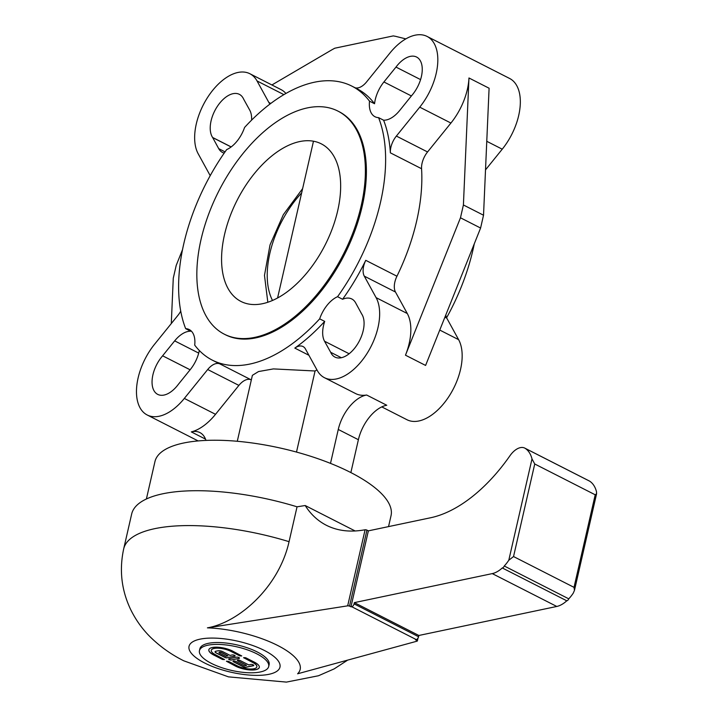 <?xml version="1.0" encoding="UTF-8"?>
<svg xmlns="http://www.w3.org/2000/svg" width="718" height="718" viewBox="0 0 718 718"><rect width="100%" height="100%" fill="white"/><g stroke="black" fill="none" stroke-linecap="round" stroke-linejoin="round"><path stroke-width="1.08" d="M272.508 300.465A78.917 44.031 117 0 1 301.65 192.891M307.394 107.897A125.183 69.852 -63 0 0 208.337 215.041A125.183 69.852 -63 0 0 224.303 334.184A125.183 69.852 -63 0 0 343.357 254.334A125.183 69.852 -63 0 0 337.918 111.084A125.183 69.852 -63 0 0 307.394 107.897M337.918 111.084L338.923 111.595A125.183 69.852 117 0 1 344.362 254.845A125.183 69.852 117 0 1 225.308 334.696L224.303 334.184M299.675 141.572A88.44 49.354 117 0 1 321.251 143.824A88.44 49.354 117 0 1 325.092 245.035A88.44 49.354 117 0 1 240.979 301.452A88.44 49.354 117 0 1 229.697 217.267A88.44 49.354 117 0 1 299.675 141.572M388.537 526.608L391.032 515.695A121.1 41.222 -167.1 0 0 282.192 448.481A121.1 41.222 -167.1 0 0 154.944 461.629L146.391 499.001M271.916 84.957L332.138 49.659A13.606 7.593 117 0 1 332.721 49.336L334.785 48.214L393.293 35.9L395.026 36.232A13.606 7.593 117 0 1 395.519 36.322L405.841 38.889M199.317 350.501A25.857 14.423 117 0 1 190.378 369.456L178.342 384.354A25.857 14.423 117 0 1 157.718 394.379A25.857 14.423 117 0 1 162.636 355.814L190.108 369.797M162.636 355.814L190.126 369.779M162.627 355.778L174.671 340.87A25.857 14.423 117 0 1 190.701 331.222L185.666 328.656A25.857 14.423 117 0 1 189.229 329.562A25.857 14.423 117 0 1 194.713 345.125A153.76 85.792 117 0 0 212.348 360.158A153.76 85.792 117 0 0 319.672 318.837A25.857 14.423 117 0 1 337.559 296.696L342.594 299.262A25.857 14.423 117 0 1 351.802 298.975A25.857 14.423 117 0 1 355.598 302.799L361.657 313.937A25.857 14.423 117 0 1 357.663 343.931A25.857 14.423 117 0 1 334.947 357.088A25.857 14.423 117 0 1 330.666 352.287L341.355 357.726M224.222 153.087A25.857 14.423 117 0 1 222.499 152.44A25.857 14.423 117 0 1 218.703 148.626L212.636 137.488L231.169 146.921M212.609 137.533L231.124 146.966M212.636 137.488A25.857 14.423 117 0 1 216.639 107.494A25.857 14.423 117 0 1 239.345 94.336A25.857 14.423 117 0 1 243.635 99.138L243.707 99.183M243.635 99.138L249.765 110.195A25.857 14.423 117 0 1 251.596 120.121M374.554 103.733A25.857 14.423 117 0 1 383.915 81.969L395.986 67.079A25.857 14.423 117 0 1 416.584 57.045A25.857 14.423 117 0 1 411.665 95.611L399.63 110.554A25.857 14.423 117 0 1 383.6 120.202L378.574 117.644A25.857 14.423 117 0 1 375.011 116.738A25.857 14.423 117 0 1 369.519 101.175L374.554 103.733A153.76 85.792 117 0 0 356.927 88.7L351.892 86.133A153.76 85.792 117 0 0 244.569 127.463A25.857 14.423 117 0 1 226.673 149.595A153.76 85.792 117 0 0 185.666 328.656M395.986 67.079L420.569 79.599M330.666 352.287L324.536 341.229A25.857 14.423 117 0 1 324.698 321.395L319.672 318.837M205.985 440.421A32.66 18.219 -63 0 0 199.918 432.586A32.66 18.219 -63 0 0 191.311 431.904A48.986 27.329 -63 0 0 215.526 414.313L238.888 385.404A16.326 9.11 117 0 1 251.004 379.759L219.807 363.873A16.326 9.11 -63 0 0 207.699 369.519L184.329 398.427A48.986 27.329 117 0 1 147.217 414.995A48.986 27.329 117 0 1 154.567 344.254L177.929 315.355A16.326 9.11 -63 0 0 180.739 311.127M219.807 363.873A153.76 85.792 117 0 1 217.374 362.725L212.348 360.158M210.212 175.677A16.326 9.11 -63 0 0 210.006 175.282L198.195 153.778A48.986 27.329 117 0 1 207.673 97.298A48.986 27.329 117 0 1 249.846 73.721A48.986 27.329 117 0 1 257.044 80.963L268.855 102.468A16.326 9.11 -63 0 0 270.031 104.002M383.6 120.202A153.76 85.792 117 0 1 390.368 152.835A16.326 9.11 -63 0 1 396.372 136.07L419.734 107.162A48.986 27.329 117 0 0 427.075 36.43A48.986 27.329 117 0 0 389.964 52.997L366.602 81.897A16.326 9.11 -63 0 1 355.087 87.767M324.698 321.395A153.76 85.792 117 0 1 294.82 348.095A16.326 9.11 -63 0 1 303.041 346.543A16.326 9.11 -63 0 1 305.437 348.957L317.257 370.461A48.986 27.329 117 0 0 324.455 377.704A48.986 27.329 117 0 0 366.629 354.127A48.986 27.329 117 0 0 376.106 297.647L364.286 276.143A16.326 9.11 -63 0 1 365.749 260.329A153.76 85.792 117 0 1 342.594 299.262M378.574 117.644A153.76 85.792 117 0 1 337.559 296.696M460.471 217.787L405.473 355.195A48.986 27.329 -63 0 0 407.294 313.533L395.483 292.029A16.326 9.11 117 0 1 396.946 276.215A153.76 85.792 -63 0 0 421.565 168.721A16.326 9.11 117 0 1 427.56 151.956L450.922 123.047A48.986 27.329 -63 0 0 468.962 77.975L463.406 204.971L483.528 215.221L480.593 228.037L460.471 217.787L463.406 204.971M351.892 86.133A153.76 85.792 117 0 1 369.519 101.175M446.596 317.769A153.76 85.792 -63 0 0 474.275 243.833M237.281 441.283L252.386 375.334L258.516 371.556L273.414 368.908L315.067 370.991L296.498 452.071M315.067 370.991A153.76 85.792 -63 0 0 316.943 369.887M324.455 377.704L355.643 393.59A48.986 27.329 -63 0 0 366.647 395.017A32.66 18.219 -63 0 0 338.268 429.463L330.495 463.388M366.647 395.017L386.769 405.266A32.66 18.219 -63 0 0 358.39 439.712L350.869 472.579M445.779 315.022A16.326 9.11 -63 0 0 446.793 318.155L458.614 339.659L439.757 330.065M381.77 406.891L406.962 419.725A48.986 27.329 -63 0 0 449.136 396.148A48.986 27.329 -63 0 0 458.614 339.659M171.288 323.567L173.271 278.216L176.215 265.4L182.534 249.604M468.962 77.975L489.093 88.224L483.528 215.221M405.473 355.195L425.594 365.435L480.593 228.037M285.908 93.466A48.986 27.329 -63 0 0 281.034 89.606L249.846 73.721M485.512 169.879L502.241 149.182A48.986 27.329 -63 0 0 509.583 78.45L427.075 36.43M347.638 660.129L334.184 668.88L318.469 675.755L286.41 682.1L228.486 676.868L183.826 660.829C171.53 654.708 160.455 646.873 150.618 637.315C142.415 629.255 135.738 619.921 130.568 609.331C121.45 590.079 119.152 569.948 123.675 548.92L131.663 514.043A132.094 44.965 12.9 0 1 297.046 506.809L289.058 541.677C279.042 586.732 239.417 622.21 207.421 627.855A66.837 22.752 12.9 0 1 277.758 645.509A66.837 22.752 12.9 0 1 297.611 673.789L417.05 641.165A1.364 0.467 -167.1 0 0 417.346 640.968A1.364 0.467 -167.1 0 0 416.889 640.483L415.453 639.747L416.252 639.585A2.719 1.517 -63 0 0 418.567 636.722L418.854 635.475L556.773 606.459A27.212 15.186 -63 0 0 566.78 600.804A2.432 1.355 -63 0 0 568.764 598.839A27.212 15.186 -63 0 0 573.296 593.077L574.472 590.331L574.023 587.351L513.541 556.549L508.793 560.228A27.212 15.186 117 0 1 504.26 565.999A2.432 1.355 117 0 1 502.277 567.956A27.212 15.186 117 0 1 492.27 573.61L354.351 602.626L354.064 603.874A2.719 1.517 117 0 1 351.748 606.737L349.513 606.171A1.364 0.467 -167.1 0 0 347.674 605.839L207.421 627.855M297.046 506.809L305.186 505.526C310.75 514.303 317.814 520.891 326.376 525.289C336.984 530.62 349.002 532.253 362.419 530.207L365.085 529.785L347.674 605.839M595.213 494.792L596.577 493.796L596.505 491.749A40.818 22.779 -63 0 0 589.684 481.186A17.914 9.998 -63 0 0 589.236 480.934L524.732 448.086A17.914 9.998 117 0 1 525.181 448.346A40.818 22.779 117 0 1 532.002 458.91L534.739 463.99L595.213 494.792L574.023 587.351M365.085 529.785A1.364 0.467 12.9 0 1 366.934 530.126L368.37 530.853L430.647 517.75A136.07 75.92 -63 0 0 509.843 455.912A17.914 9.998 117 0 1 524.732 448.086M368.37 530.853L350.949 606.898M568.764 598.839L504.26 565.999M566.78 600.804L502.277 567.956M418.854 635.475L354.351 602.626M355.159 530.979L305.186 505.526M259.324 667.363A14.719 5.008 12.9 0 1 250.376 669.849A14.719 5.008 12.9 0 1 235.576 665.999L226.439 661.179M256.856 666.798A12.197 4.155 -167.1 0 0 256.873 666.735A12.197 4.155 -167.1 0 0 252.79 662.373L243.653 657.553M244.048 658.065L243.626 657.616L245.664 657.724L254.369 662.158A14.719 5.008 12.9 0 1 259.306 667.426A14.719 5.008 12.9 0 1 250.429 669.984A14.719 5.008 12.9 0 1 235.54 666.125L226.412 661.233L228.45 661.35L237.155 665.783A12.197 4.155 -167.1 0 0 249.487 668.979A12.197 4.155 -167.1 0 0 256.847 666.86A12.197 4.155 -167.1 0 0 252.763 662.499L244.075 657.939M239.48 658.119A1.678 0.574 12.9 0 1 239.112 658.316L231.582 659.896A1.678 0.574 12.9 0 1 229.787 659.707A1.678 0.574 12.9 0 1 228.692 658.953M231.555 660.021A1.678 0.574 12.9 0 1 229.67 659.806A1.678 0.574 12.9 0 1 228.665 659.016A1.678 0.574 12.9 0 1 229.06 658.756L236.599 657.167A1.678 0.574 12.9 0 1 238.475 657.392A1.678 0.574 12.9 0 1 239.48 658.182A1.678 0.574 12.9 0 1 239.085 658.442L231.582 659.896M232.605 651.073L241.733 655.956L239.695 655.848L230.99 651.414A12.197 4.155 -167.1 0 0 218.658 648.21A12.197 4.155 -167.1 0 0 211.298 650.328A12.197 4.155 -167.1 0 0 215.382 654.69L224.519 659.582L222.481 659.465L213.776 655.031A14.719 5.008 12.9 0 1 208.839 649.763A14.719 5.008 12.9 0 1 217.716 647.214A14.719 5.008 12.9 0 1 232.605 651.073M241.733 655.893L239.722 655.722L231.016 651.289A12.197 4.155 -167.1 0 0 218.685 648.085A12.197 4.155 -167.1 0 0 211.325 650.203A12.197 4.155 -167.1 0 0 211.316 650.266M224.519 659.519L222.508 659.348L213.802 654.906A14.719 5.008 12.9 0 1 208.857 649.709M246.597 665.362L237.891 660.928A1.678 0.574 12.9 0 1 237.326 660.327A1.678 0.574 12.9 0 1 238.34 660.03A1.678 0.574 12.9 0 1 240.036 660.47L248.751 664.913L250.905 664.455A1.678 0.574 12.9 0 1 252.781 664.68A1.678 0.574 12.9 0 1 253.786 665.469A1.678 0.574 12.9 0 1 253.391 665.721L245.861 667.309A1.678 0.574 12.9 0 1 243.537 666.905L233.583 661.834A1.678 0.574 12.9 0 1 233.018 661.233A1.678 0.574 12.9 0 1 234.032 660.937A1.678 0.574 12.9 0 1 235.737 661.377L244.443 665.81L246.597 665.362L237.918 660.802A1.678 0.574 12.9 0 1 237.353 660.264M253.786 665.398A1.678 0.574 12.9 0 1 253.418 665.595L245.888 667.184A1.678 0.574 12.9 0 1 243.564 666.78L233.61 661.709A1.678 0.574 12.9 0 1 233.045 661.17M235.127 655.902A1.678 0.574 12.9 0 1 234.759 656.099L227.229 657.679A1.678 0.574 12.9 0 1 224.905 657.275L216.199 652.841A3.366 1.149 12.9 0 1 215.059 651.702M227.193 657.805A1.678 0.574 12.9 0 1 224.878 657.401L216.172 652.967A3.366 1.149 12.9 0 1 215.041 651.756A3.366 1.149 12.9 0 1 215.831 651.244L217.985 650.795A3.366 1.149 12.9 0 1 222.625 651.603L230.092 655.408L232.237 654.951A1.678 0.574 12.9 0 1 234.122 655.175A1.678 0.574 12.9 0 1 235.127 655.965A1.678 0.574 12.9 0 1 234.732 656.216L227.229 657.679M219.564 653.147L225.784 656.315L227.938 655.857L221.718 652.689A1.678 0.574 -167.1 0 0 220.013 652.249A1.678 0.574 -167.1 0 0 218.999 652.545A1.678 0.574 -167.1 0 0 219.564 653.147M227.938 655.857L221.745 652.563A1.678 0.574 -167.1 0 0 220.04 652.124A1.678 0.574 -167.1 0 0 219.026 652.42A1.678 0.574 -167.1 0 0 219.026 652.482M256.784 653.82A35.514 12.089 -167.1 0 0 220.875 644.504A35.514 12.089 -167.1 0 0 199.451 650.67A35.514 12.089 -167.1 0 0 231.375 670.379A35.514 12.089 -167.1 0 0 268.685 666.528A35.514 12.089 -167.1 0 0 256.784 653.82M199.451 650.67L199.882 648.794A35.514 12.089 12.9 0 1 221.297 642.637A35.514 12.089 12.9 0 1 257.215 651.944A35.514 12.089 12.9 0 1 269.115 664.653L268.685 666.528M174.671 340.87L198.707 353.103M218.703 148.626L225.066 151.866M383.915 81.969L411.414 95.97M324.536 341.229L349.136 353.759M396.946 276.215L365.749 260.329M421.565 168.721L390.368 152.835M308.911 355.275L294.82 348.095M358.39 439.712L338.268 429.463M205.528 439.138L191.311 431.904M238.888 385.404L207.699 369.519M215.526 414.313L184.329 398.427M283.888 94.632L257.044 80.963M270.776 103.446L268.855 102.468M450.922 123.047L419.734 107.162M502.241 149.182L486.768 141.302M427.56 151.956L396.372 136.07M395.483 292.029L364.286 276.143M446.793 318.155L444.909 317.194M407.294 313.533L376.106 297.647M204.666 663.001A46.643 15.877 12.9 0 1 200.008 639.164A46.643 15.877 12.9 0 1 264.332 650.445A46.643 15.877 12.9 0 1 268.99 674.292A46.643 15.877 12.9 0 1 204.666 663.001M123.675 548.92A132.094 44.965 12.9 0 1 289.058 541.677M416.252 639.585L351.748 606.737M534.739 463.99L513.541 556.549M532.002 458.91L508.793 560.228M366.934 530.126L349.513 606.171M417.212 639.056L416.889 640.483M556.773 606.459L492.27 573.61M589.684 481.186L525.181 448.346M418.567 636.722L354.064 603.874M313.479 141.213L277.579 297.988M267.823 302.26L264.475 275.38L270.022 244.919L283.359 214.637L302.628 188.619M198.15 440.933L147.217 414.995M596.568 493.849L574.49 590.259M418.002 638.096L417.346 640.968"/></g></svg>
